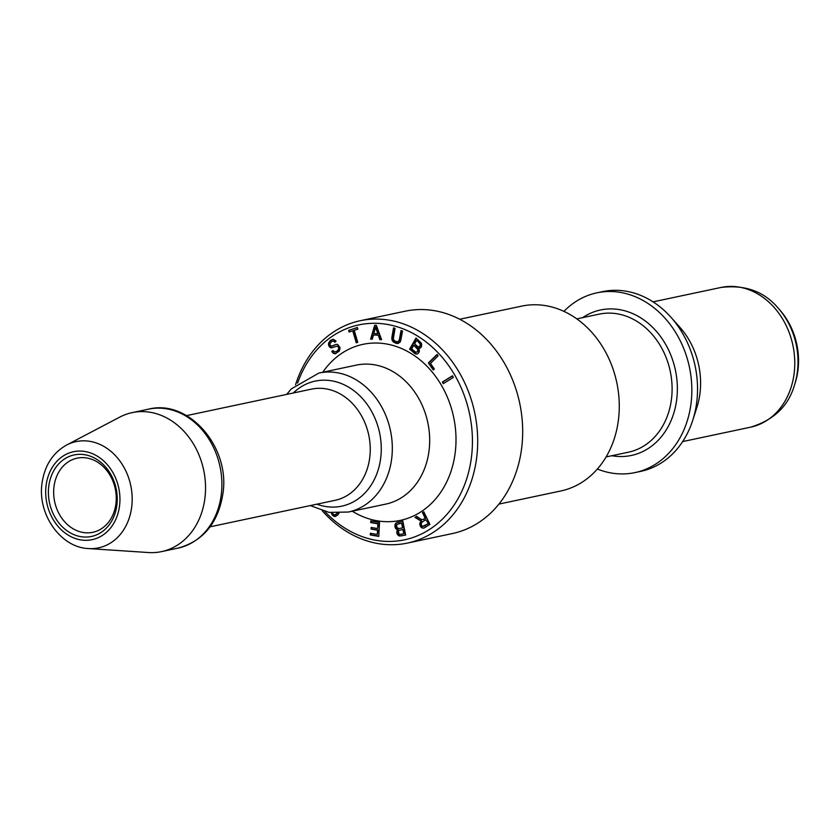<?xml version="1.0" encoding="UTF-8"?>
<svg xmlns="http://www.w3.org/2000/svg" width="840" height="840" viewBox="0 0 840 840"><rect width="100%" height="100%" fill="white"/><g stroke="black" fill="none" stroke-linecap="round" stroke-linejoin="round"><path stroke-width="1.26" d="M419.37 350.438A3.455 2.825 78 0 1 419.339 351.089A3.455 2.825 78 0 1 418.877 352.485A4.169 3.413 78 0 1 417.469 353.829A3.591 2.929 78 0 1 416.923 354.018A3.591 2.929 78 0 1 415.611 353.934L409.584 349.156L416.02 338.037L421.103 342.856L421.712 344.4L421.323 347.004A3.203 2.615 78 0 1 420.2 348.054A3.654 2.993 78 0 1 419.748 348.191A3.654 2.993 78 0 1 418.582 348.159L419.37 350.438M88.526 548.562L148.439 552.542A71.033 58.076 -102 0 0 161.584 551.607A71.033 58.076 -102 0 0 204.96 497.805A71.033 58.076 -102 0 0 132.132 412.629A71.033 58.076 -102 0 0 119.742 417.113L66.591 445.043C52.7 452.918 44.499 465.728 42 483.494C37.432 514.353 60.743 547.627 88.526 548.562L88.526 548.562A54.296 44.394 -102 0 0 131.733 506.73A54.296 44.394 -102 0 0 113.253 453.443A54.296 44.394 -102 0 0 66.591 445.043M324.807 511.497A109.872 89.817 -102 0 0 414.981 536.77A109.872 89.817 -102 0 0 471.524 456.635A109.872 89.817 -102 0 0 405.394 329.763A109.872 89.817 -102 0 0 297.602 383.093M322.266 510.783A113.652 92.915 -102 0 0 407.369 543.091A113.652 92.915 -102 0 0 476.753 457.013A113.652 92.915 -102 0 0 360.245 320.723A113.652 92.915 -102 0 0 295.565 384.772M407.369 543.091L452.361 533.558A113.652 92.915 -102 0 0 521.745 447.479A113.652 92.915 -102 0 0 405.237 311.189L360.245 320.723M498.907 504.094L560.816 490.969A94.479 77.238 -102 0 0 618.492 419.423A94.479 77.238 -102 0 0 521.651 306.127L459.743 319.242M597.366 469.035A91.875 75.107 -102 0 0 634.988 472.594A91.875 75.107 -102 0 0 691.078 403.011A91.875 75.107 -102 0 0 596.894 292.834A91.875 75.107 -102 0 0 563.955 311.356M634.988 472.594L640.678 471.387A91.875 75.107 -102 0 0 692.759 420.263A91.875 75.107 -102 0 0 696.77 401.804A91.875 75.107 -102 0 0 670.929 317.237A91.875 75.107 -102 0 0 602.585 291.637L596.894 292.834M692.759 420.263L696.885 407.4A71.411 58.38 -102 0 0 700.004 393.057A71.411 58.38 -102 0 0 679.917 327.327L670.929 317.237M794.441 385.235L795.144 383.03A65.352 53.424 -102 0 0 798 369.894A65.352 53.424 -102 0 0 779.615 309.75L778.071 308.018C764.033 291.385 745.006 284.54 720.982 287.459L720.982 287.459A71.411 58.38 -102 0 1 794.178 373.096A71.411 58.38 -102 0 1 750.582 427.182L750.582 427.182C773.735 420.116 788.351 406.13 794.441 385.235L794.441 385.235A68.87 56.301 -102 0 0 797.444 371.406A68.87 56.301 -102 0 0 778.071 308.018M53.97 486.864A37.884 30.975 -102 0 0 92.809 532.298A37.884 30.975 -102 0 0 115.941 503.601A37.884 30.975 -102 0 0 77.102 458.168A37.884 30.975 -102 0 0 53.97 486.864M116.907 504.893A41.675 34.073 -102 0 0 87.707 455.354A41.675 34.073 -102 0 0 48.741 486.486A41.675 34.073 -102 0 0 77.942 536.025A41.675 34.073 -102 0 0 116.907 504.893M420.956 521.336L419.853 523.257L420.252 525.998A4.116 3.371 78 0 0 421.239 527.341A3.381 2.761 78 0 0 422.52 528.066A3.392 2.772 78 0 0 423.581 528.097A3.392 2.772 78 0 0 423.895 528.003A11.96 9.776 78 0 0 425.492 527.184L429.923 524.37L423.791 511.781L422.468 512.62L425.177 518.175L423.644 519.141A4.862 3.969 78 0 1 422.636 519.614A2.656 2.173 78 0 1 421.596 519.466A7.739 6.332 78 0 1 420.273 518.794A286.577 234.266 78 0 1 416.64 516.317L414.971 517.377L421.491 521.231L415.506 517.262L416.808 516.442M442.418 381.99L452.508 375.784L453.306 377.465L443.226 383.67L442.418 381.99L443.678 383.397M452.582 375.953L442.953 381.875M402.812 521.147L405.657 535.069L399.556 536.004L398.233 535.416L396.879 533.138A3.203 2.615 78 0 1 396.931 531.363A3.654 2.993 78 0 1 397.856 529.861L395.987 528.875A3.465 2.835 78 0 1 395.031 526.922A4.169 3.402 78 0 1 395.073 524.685A3.591 2.929 78 0 1 396.155 522.963L402.812 521.147M379.533 522.459L378.777 536.413L370.304 534.923L370.387 533.264L377.318 534.481L377.548 530.219L371.07 529.085L371.165 527.426L377.643 528.559L377.895 523.845L370.692 522.575L370.786 520.916L379.533 522.459M339.066 513.114L337.68 515.057L335.223 516.495L332.85 515.603L331.338 512.726M336.819 346.258L331.044 347.823L329.144 346.364A3.507 2.867 78 0 1 328.598 343.276L330.435 340.399L333.491 339.297L336.074 341.124L334.961 342.206L333.302 341.019L331.853 341.397L330.046 343.487A1.722 1.407 78 0 0 330.236 345.293L331.391 346.07L333.606 345.377A23.184 18.953 78 0 1 335.895 344.505A4.788 3.917 78 0 1 336.084 344.463A4.788 3.917 78 0 1 337.785 344.547L340.053 347.644L339.36 351.036L335.349 353.735L333.711 353.441L331.737 351.624L332.829 350.543L334.94 351.929L337.218 351.036L338.572 349.135L338.867 347.025A1.774 1.449 -102 0 0 337.355 346.154L336.819 346.258A1.774 1.449 78 0 1 338.331 347.141M354.218 330.32L357.735 342.321L356.265 342.804L352.748 330.813L349.125 332.02L348.653 330.404L357.389 327.485L357.861 329.102L354.218 330.32M376.352 325.343L381.591 339.685L379.838 339.591L378.326 335.233L373.433 334.981L372.278 339.203L370.629 339.119L374.682 325.258L376.352 325.343M397.824 341.712A2.604 2.131 78 0 0 398.979 340.578A10.049 8.211 78 0 0 399.609 338.3L401.026 330.519L402.56 331.065L400.68 340.767A5.607 4.578 78 0 1 399.808 342.416L396.995 343.55L393.183 341.764A3.969 3.244 78 0 1 392.06 339.843A5.386 4.4 78 0 1 391.829 337.817L393.53 327.852L395.052 328.387L393.393 338.331A2.993 2.447 78 0 0 393.887 340.158L395.724 341.544L398.36 341.596A2.604 2.131 -102 0 0 399.514 340.463A10.049 8.211 -102 0 0 400.134 338.195L401.51 330.697M437.062 354.385L438.113 355.866L430.447 363.437L434.332 368.949L433.304 369.968L428.369 362.975L437.062 354.385M417.858 350.375L416.934 351.981L415.779 352.202L411.653 348.978L413.858 345.156L418.394 350.259L417.302 347.666L413.858 345.156M403.809 533.715L401.531 534.177A12.065 9.86 78 0 1 401.478 534.188A12.065 9.86 78 0 1 400.092 534.356A2.121 1.732 78 0 1 399.021 533.967L398.433 531.132A2.173 1.785 78 0 1 399.231 530.397A9.954 8.138 78 0 1 400.302 530.072A9.954 8.138 78 0 1 400.491 530.04L402.959 529.547L403.809 533.715L404.344 533.61L403.494 529.431L401.016 529.924A9.954 8.138 -102 0 0 400.838 529.966A9.954 8.138 -102 0 0 400.659 529.998M402.623 527.888L399.21 528.528L397.236 527.951L396.532 525.577L397.12 524.381L401.635 523.11L402.623 527.888L403.147 527.783L402.171 522.995L398.8 523.677M398.916 521.934L396.69 522.847A3.591 2.929 -102 0 0 395.608 524.569A4.169 3.402 -102 0 0 395.567 526.806A3.465 2.835 -102 0 0 396.522 528.759L398.391 529.746A3.654 2.993 -102 0 0 397.467 531.248A3.203 2.615 -102 0 0 397.415 533.022L398.769 535.301L400.092 535.889L405.657 535.059M427.928 523.824L422.835 526.281A2.195 1.796 78 0 1 421.785 522.512A7.319 5.985 78 0 1 423.066 521.472L425.901 519.666L428.463 523.708L425.901 519.666M401.383 535.931L401.919 535.815M423.875 511.949L423.003 512.505L425.702 518.059L424.179 519.036A4.862 3.969 -102 0 1 423.171 519.498L422.636 519.614M421.491 521.231L420.389 523.142L420.788 525.882A4.116 3.371 -102 0 0 421.774 527.226A3.381 2.761 -102 0 0 423.056 527.961A3.392 2.772 -102 0 0 423.843 528.024M423.245 526.355L428.463 523.708M424.211 526.134L424.746 526.019M424.767 525.83L425.303 525.725M421.239 527.341L421.774 527.226M420.252 525.998L420.788 525.882M419.8 524.601L420.336 524.486M419.769 523.918L420.305 523.803M419.853 523.257L420.389 523.142M420.389 521.986L420.924 521.871M420 520.558L420.536 520.443M418.383 519.697L418.919 519.582M414.971 517.377L415.506 517.262M423.644 519.141L424.179 519.036M425.177 518.175L425.702 518.059M422.468 512.62L423.003 512.505M416.336 338.31L410.12 349.041L416.147 353.819A3.591 2.929 -102 0 0 417.186 353.945M418.582 348.159L419.118 348.054A3.654 2.993 -102 0 0 420.011 348.128M418.519 342.237A12.065 9.86 78 0 1 419.695 343.403A2.121 1.732 78 0 1 420.252 344.6L419.486 346.752L420.788 344.484A2.121 1.732 -102 0 0 420.231 343.287A12.065 9.86 -102 0 0 419.055 342.122L416.556 340.505L419.055 342.122M416.209 352.244L417.469 351.866L418.394 350.259M420.242 345.303L420.767 345.188M420.284 344.946L420.819 344.831M419.927 346.059L420.462 345.954M419.465 346.637L420 346.531M419.213 346.794L419.748 346.689M418.95 346.868A2.173 1.774 78 0 1 417.9 346.616A9.954 8.138 78 0 1 416.756 345.723L414.624 343.844L416.556 340.505M420.252 344.6L420.788 344.484M417.743 350.837L418.278 350.721M417.532 351.288L418.058 351.183M416.934 351.981L417.469 351.866M416.588 352.159L417.123 352.055M416.136 347.172L416.671 347.056M416.776 347.781L417.302 347.666M417.606 348.905L418.131 348.789M417.795 349.409L418.331 349.293M417.879 349.892L418.415 349.786M415.611 353.934L416.147 353.819M414.561 353.419L415.096 353.304M413.343 352.475L413.879 352.359M409.584 349.156L410.12 349.041M394.012 328.02L392.364 337.712A5.386 4.4 -102 0 0 392.595 339.738A3.969 3.244 -102 0 0 393.719 341.649L398.391 343.381M396.995 343.55L397.53 343.434M395.556 343.193L396.092 343.088M394.191 342.562L394.727 342.447M393.183 341.764L393.719 341.649M392.06 339.843L392.595 339.738M391.829 337.817L392.364 337.712M392.102 335.664L392.637 335.548M398.979 340.578L399.514 340.463M399.609 338.3L400.134 338.195M373.433 334.981L378.861 335.118L380.373 339.486L381.538 339.538M375.175 325.28L371.165 339.003L372.309 339.066M377.811 333.732L378.336 333.617L376.131 327.127L375.606 327.243L377.811 333.732L373.821 333.522L375.606 327.243M379.838 339.591L380.373 339.486M378.326 335.233L378.861 335.118M370.629 339.119L371.165 339.003M357.409 327.537L349.188 330.298L349.639 331.853M352.748 330.813L353.283 330.697L356.78 342.636M348.653 330.404L349.188 330.298M336.357 344.411A23.184 18.953 -102 0 0 334.142 345.261L332.283 345.891M332.84 341.03L335.296 341.88M332.419 339.433L330.288 340.925L329.133 343.161A3.507 2.867 -102 0 0 329.679 346.248L331.023 347.54L332.682 347.676M338.867 347.025L338.615 350.028L336.094 351.708M333.018 350.774L332.262 351.519L333.522 352.905L335.853 353.619M334.498 353.693L335.034 353.577M333.711 353.441L334.246 353.325M332.987 353.01L333.522 352.905M331.737 351.624L332.262 351.519M337.218 351.036L337.754 350.931M338.079 350.144L338.615 350.028M338.572 349.135L339.108 349.02M338.678 348.611L339.213 348.495M338.678 348.106L339.203 347.991M338.562 347.613L339.098 347.498M331.044 347.823L331.58 347.718M330.488 347.655L331.023 347.54M329.983 347.351L330.519 347.235M329.532 346.909L330.068 346.794M329.144 346.364L329.679 346.248M328.598 343.276L329.133 343.161M328.839 342.479L329.364 342.363M329.752 341.04L330.288 340.925M330.435 340.399L330.971 340.284M334.173 341.366L334.709 341.26M333.743 341.135L334.278 341.019M333.302 341.019L333.837 340.904M333.606 345.377L334.142 345.261M331.894 512.799L333.385 515.487L335.675 516.38M337.113 513.125L335.055 514.92L337.565 513.135M336.788 513.607L337.323 513.492M335.601 514.689L336.137 514.584M335.055 514.92L333.522 514.49A2.184 1.785 78 0 1 332.693 513.051L332.693 512.883M334.446 516.453L334.981 516.348M333.701 516.191L334.236 516.075M332.85 515.603L333.385 515.487M332.147 514.836L332.682 514.721M331.674 514.028L332.209 513.923M331.391 513.167L331.916 513.051M370.913 533.358L370.839 534.807L378.788 536.214M371.312 521.01L371.228 522.459L378.431 523.73L377.643 528.559M371.679 527.52L371.606 528.969L378.084 530.103L377.318 534.481M370.304 534.923L370.839 534.807M377.548 530.219L378.084 530.103M371.07 529.085L371.606 528.969M377.895 523.845L378.431 523.73M370.692 522.575L371.228 522.459M400.491 530.04L401.016 529.924M402.959 529.547L403.494 529.431M401.635 523.11L402.171 522.995M399.556 536.004L400.092 535.889M398.832 535.794L399.368 535.678M398.233 535.416L398.769 535.301M397.362 534.377L397.887 534.261M397.068 533.778L397.604 533.673M396.879 533.138L397.415 533.022M396.931 531.363L397.467 531.248M397.856 529.861L398.391 529.746M396.806 529.515L397.341 529.41M395.987 528.875L396.522 528.759M395.031 526.922L395.567 526.806M396.155 522.963L396.69 522.847M397.12 522.406L397.656 522.302M428.369 362.975L433.671 369.611M437.241 354.627L428.904 362.859M46.063 485.762A44.94 36.74 -102 0 0 77.553 539.196A44.94 36.74 -102 0 0 119.574 505.617A44.94 36.74 -102 0 0 88.085 452.183A44.94 36.74 -102 0 0 46.063 485.762M148.481 409.164C188.685 398.822 230.255 447.017 222.957 493.395C218.264 522.952 203.259 541.202 177.933 548.142L177.933 548.142A71.033 58.076 -102 0 0 221.309 494.34A71.033 58.076 -102 0 0 148.481 409.164L132.132 412.629M210.147 526.795L335.087 500.325A56.826 46.452 -102 0 0 369.779 457.286A56.826 46.452 -102 0 0 311.524 389.13L186.585 415.611M316.858 504.189A63.913 52.248 -102 0 0 380.741 457.748A63.913 52.248 -102 0 0 353.419 390.348A63.913 52.248 -102 0 0 293.296 392.994M348.369 512.033L348.369 512.033A71.033 58.076 -102 0 0 391.734 458.231A71.033 58.076 -102 0 0 318.917 373.044L356.265 365.127A71.033 58.076 -102 0 1 429.093 450.314A71.033 58.076 -102 0 1 385.718 504.116L348.369 512.033L329.028 512.389L310.264 505.586M352.233 511.214A89.975 73.552 -102 0 0 455.259 452.235A89.975 73.552 -102 0 0 410.571 353.178A89.975 73.552 -102 0 0 322.781 372.225M606.102 456.929L628.436 452.193A70.56 57.687 -102 0 0 671.517 398.758A70.56 57.687 -102 0 0 599.183 314.139L576.849 318.875M611.835 455.721A74.351 60.785 -102 0 0 676.746 399.137A74.351 60.785 -102 0 0 649.058 324.019A74.351 60.785 -102 0 0 582.582 317.656M422.52 528.066L423.056 527.961M420.745 520.684L421.281 520.569M419.695 343.403L420.231 343.287M395.073 524.685L395.608 524.569M653.058 301.854L720.982 287.459M682.668 441.578L750.582 427.182M318.917 373.044L291.239 388.931L286.703 394.391M161.584 551.607L177.933 548.142M400.838 529.966L400.302 530.072"/></g></svg>
